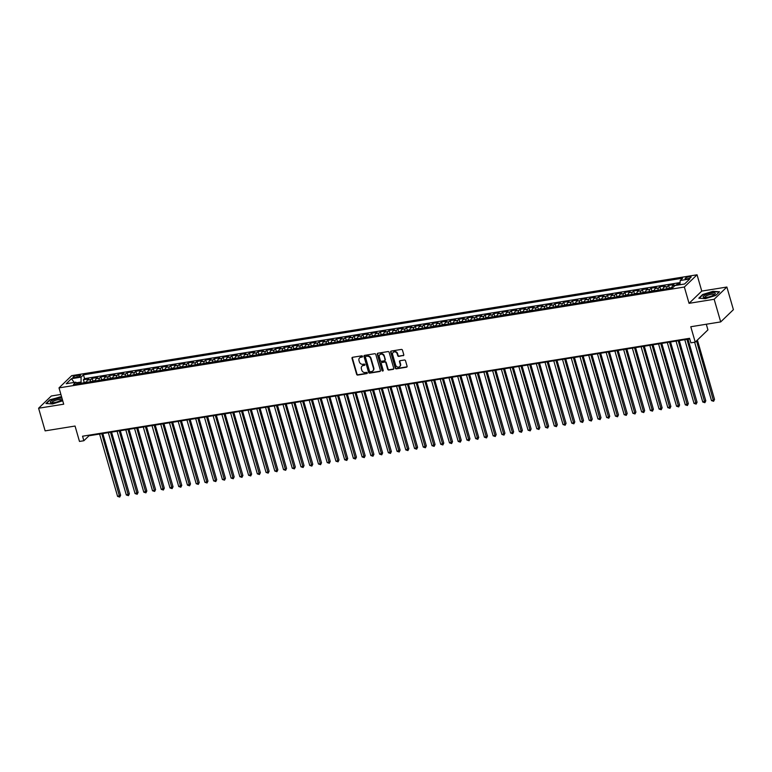 <?xml version="1.0" encoding="UTF-8"?>
<svg xmlns="http://www.w3.org/2000/svg" width="772" height="772" viewBox="0 0 772 772"><rect width="100%" height="100%" fill="white"/><g stroke="black" fill="none" stroke-linecap="round" stroke-linejoin="round"><path stroke-width="1.16" d="M362.502 356.346A0.666 0.579 -133.9 0 0 361.73 355.824L352.621 357.291A0.955 0.83 -133.9 0 0 352.013 358.314L356.635 374.314A0.955 0.83 -133.9 0 0 357.745 375.067L366.854 373.6A0.666 0.579 -133.9 0 0 367.279 372.876A0.666 0.579 -133.9 0 0 366.497 372.355L365.32 372.538A3.059 2.673 -133.9 0 1 361.759 370.135L361.373 368.804A3.059 2.673 -133.9 0 1 363.294 365.523L364.471 365.33A0.666 0.579 -133.9 0 0 364.895 364.616A0.666 0.579 -133.9 0 0 364.114 364.085L362.937 364.278A3.059 2.673 -133.9 0 1 359.366 361.875L358.98 360.543A3.059 2.673 -133.9 0 1 360.91 357.253L362.087 357.069A0.666 0.579 -133.9 0 0 362.502 356.346M689.213 276.743A3.117 0.791 -16.1 0 0 685.111 278.673A3.117 0.791 -16.1 0 0 687.012 278.866A3.117 0.791 -16.1 0 0 691.104 276.945A3.117 0.791 -16.1 0 0 689.213 276.743M403.167 355.699A0.955 0.83 -133.9 0 0 403.766 354.666L402.473 350.179A0.955 0.83 -133.9 0 0 401.353 349.427L391.24 351.067A0.955 0.83 -133.9 0 0 390.642 352.09L395.254 368.09A0.955 0.83 -133.9 0 0 396.364 368.833L406.487 367.202A0.955 0.83 -133.9 0 0 407.085 366.179L405.522 360.756A0.955 0.83 -133.9 0 0 404.403 360.003L400.079 360.707A0.955 0.83 -133.9 0 0 399.481 361.73L400.253 364.423A2.557 2.229 -133.9 0 1 395.669 365.156L392.63 354.628A2.557 2.229 -133.9 0 1 397.213 353.885L397.725 355.641A0.955 0.83 -133.9 0 0 398.834 356.394L403.505 355.361A0.955 0.83 -133.9 0 0 403.717 355.303M60.901 394.444L51.299 395.997L38.6 408.234L45.133 430.873L75.048 426.048L79.487 441.439L83.859 440.735L82.546 436.209L689.55 338.31L690.863 342.836L695.225 342.131L707.924 329.885L706.293 324.24M714.168 299.275L726.867 287.039L701.758 291.092L689.058 303.328L714.168 299.275L720.701 321.914L690.786 326.739L695.225 342.131M689.058 303.328L684.349 287.03L59.01 387.891L71.709 375.646L697.058 274.793L684.349 287.03M38.6 408.234L63.709 404.19L59.01 387.891M375.81 354.483A0.955 0.83 -133.9 0 0 374.69 353.73L364.577 355.361A0.955 0.83 -133.9 0 0 363.979 356.394L368.591 372.384A0.955 0.83 -133.9 0 0 369.711 373.137L379.824 371.506A0.955 0.83 -133.9 0 0 380.422 370.473L375.81 354.483M377.904 353.209L388.026 351.578A0.955 0.83 -133.9 0 1 389.136 352.331L393.759 368.331A0.955 0.83 -133.9 0 1 393.151 369.354L388.827 370.049A0.955 0.83 -133.9 0 1 387.708 369.305L385.836 362.811A0.955 0.83 -133.9 0 0 384.726 362.068L381.85 362.531A0.955 0.83 -133.9 0 0 381.252 363.554L383.202 370.309A0.666 0.579 -133.9 0 1 382.005 370.502L377.305 354.242A0.955 0.83 -133.9 0 1 377.904 353.209M726.867 287.039L733.4 309.668L720.701 321.914M680.016 283.517L677.324 283.951L677.652 285.109M675.876 285.399A3.899 1.631 -99.2 0 1 676.069 285.157L672.576 285.727L673.831 284.511L668.591 285.36L669.324 287.917M666.661 288.815A3.899 1.631 -99.2 0 1 667.336 286.566L663.843 287.136L665.097 285.92L659.857 286.769L660.591 289.326M657.927 290.224A3.899 1.631 -99.2 0 1 658.603 287.975L655.11 288.545L656.364 287.329L651.124 288.178L651.857 290.735M649.194 291.633A3.899 1.631 -99.2 0 1 649.87 289.384L646.376 289.944L647.621 288.738L642.381 289.587L643.124 292.144M640.451 293.042A3.899 1.631 -99.2 0 1 641.136 290.793L637.643 291.353L638.888 290.147L633.648 290.996L634.391 293.553M631.718 294.45A3.899 1.631 -99.2 0 1 632.403 292.202L628.91 292.762L630.155 291.555L624.915 292.405L625.658 294.962M622.985 295.859A3.899 1.631 -99.2 0 1 623.66 293.611L620.167 294.171L621.421 292.964L616.181 293.814L616.924 296.371M614.251 297.268A3.899 1.631 -99.2 0 1 614.927 295.02L611.434 295.579L612.688 294.373L607.448 295.222L608.191 297.78M605.518 298.677A3.899 1.631 -99.2 0 1 606.194 296.429L602.7 296.988L603.955 295.782L598.715 296.631L599.458 299.189M596.785 300.076A3.899 1.631 -99.2 0 1 597.46 297.838L593.967 298.397L595.222 297.191L589.982 298.04L590.725 300.597M588.052 301.485A3.899 1.631 -99.2 0 1 588.727 299.247L585.234 299.806L586.488 298.6L581.248 299.449L581.982 302.006M579.318 302.894A3.899 1.631 -99.2 0 1 579.994 300.655L576.501 301.215L577.755 300.009L572.515 300.858L573.249 303.415M570.585 304.303A3.899 1.631 -99.2 0 1 571.261 302.064L567.767 302.624L569.022 301.418L563.782 302.267L564.515 304.824M561.852 305.712A3.899 1.631 -99.2 0 1 562.527 303.473L559.034 304.033L560.289 302.827L555.049 303.676L555.782 306.233M553.119 307.121A3.899 1.631 -99.2 0 1 553.794 304.882L550.301 305.442L551.555 304.236L546.315 305.085L547.049 307.632M544.385 308.53A3.899 1.631 -99.2 0 1 545.061 306.291L541.568 306.851L542.822 305.644L537.582 306.494L538.316 309.041M535.652 309.939A3.899 1.631 -99.2 0 1 536.328 307.7L532.834 308.26L534.089 307.053L528.849 307.903L529.582 310.45M526.919 311.348A3.899 1.631 -99.2 0 1 527.594 309.109L524.101 309.668L525.356 308.462L520.116 309.311L520.849 311.859M518.186 312.757A3.899 1.631 -99.2 0 1 518.861 310.518L515.368 311.077L516.622 309.871L511.373 310.711L512.116 313.268M509.443 314.165A3.899 1.631 -99.2 0 1 510.128 311.927L506.635 312.486L507.879 311.28L502.64 312.12L503.383 314.677M500.71 315.574A3.899 1.631 -99.2 0 1 501.395 313.335L497.901 313.895L499.146 312.689L493.906 313.528L494.649 316.086M491.976 316.983A3.899 1.631 -99.2 0 1 492.652 314.744L489.158 315.304L490.413 314.098L485.173 314.937L485.916 317.495M483.243 318.392A3.899 1.631 -99.2 0 1 483.919 316.153L480.425 316.713L481.68 315.507L476.44 316.346L477.183 318.904M474.51 319.801A3.899 1.631 -99.2 0 1 475.185 317.562L471.692 318.122L472.947 316.916L467.707 317.755L468.45 320.312M465.777 321.21A3.899 1.631 -99.2 0 1 466.452 318.961L462.959 319.531L464.213 318.325L458.973 319.164L459.716 321.721M457.043 322.619A3.899 1.631 -99.2 0 1 457.719 320.37L454.225 320.94L455.48 319.733L450.24 320.573L450.973 323.13M448.31 324.028A3.899 1.631 -99.2 0 1 448.986 321.779L445.492 322.349L446.747 321.142L441.507 321.982L442.24 324.539M439.577 325.437A3.899 1.631 -99.2 0 1 440.252 323.188L436.759 323.757L438.013 322.551L432.774 323.391L433.507 325.948M430.844 326.845A3.899 1.631 -99.2 0 1 431.519 324.597L428.026 325.166L429.28 323.96L424.04 324.8L424.774 327.357M422.11 328.254A3.899 1.631 -99.2 0 1 422.786 326.006L419.292 326.575L420.547 325.369L415.307 326.209L416.04 328.766M413.377 329.663A3.899 1.631 -99.2 0 1 414.053 327.415L410.559 327.984L411.814 326.778L406.574 327.618L407.307 330.175M404.644 331.072A3.899 1.631 -99.2 0 1 405.319 328.824L401.826 329.393L403.08 328.187L397.841 329.026L398.574 331.584M395.911 332.481A3.899 1.631 -99.2 0 1 396.586 330.233L393.093 330.802L394.347 329.596L389.107 330.435L389.841 332.993M387.177 333.89A3.899 1.631 -99.2 0 1 387.853 331.642L384.36 332.211L385.614 330.995L380.364 331.844L381.107 334.401M378.444 335.299A3.899 1.631 -99.2 0 1 379.12 333.05L375.626 333.62L376.871 332.404L371.631 333.253L372.374 335.81M369.701 336.708A3.899 1.631 -99.2 0 1 370.386 334.459L366.893 335.029L368.138 333.813L362.898 334.662L363.641 337.219M360.968 338.117A3.899 1.631 -99.2 0 1 361.653 335.868L358.15 336.438L359.405 335.222L354.165 336.071L354.908 338.628M352.235 339.526A3.899 1.631 -99.2 0 1 352.91 337.277L349.417 337.837L350.671 336.631L345.431 337.48L346.174 340.037M343.501 340.935A3.899 1.631 -99.2 0 1 344.177 338.686L340.684 339.246L341.938 338.039L336.698 338.889L337.441 341.446M334.768 342.343A3.899 1.631 -99.2 0 1 335.444 340.095L331.95 340.655L333.205 339.448L327.965 340.298L328.708 342.855M326.035 343.752A3.899 1.631 -99.2 0 1 326.71 341.504L323.217 342.064L324.472 340.857L319.232 341.707L319.965 344.264M317.302 345.161A3.899 1.631 -99.2 0 1 317.977 342.913L314.484 343.472L315.738 342.266L310.498 343.115L311.232 345.673M308.568 346.57A3.899 1.631 -99.2 0 1 309.244 344.322L305.751 344.881L307.005 343.675L301.765 344.524L302.499 347.082M299.835 347.979A3.899 1.631 -99.2 0 1 300.511 345.731L297.017 346.29L298.272 345.084L293.032 345.933L293.765 348.49M291.102 349.378A3.899 1.631 -99.2 0 1 291.777 347.139L288.284 347.699L289.539 346.493L284.299 347.342L285.032 349.899M282.369 350.787A3.899 1.631 -99.2 0 1 283.044 348.548L279.551 349.108L280.805 347.902L275.565 348.751L276.299 351.308M273.635 352.196A3.899 1.631 -99.2 0 1 274.311 349.957L270.818 350.517L272.072 349.311L266.832 350.16L267.566 352.717M264.902 353.605A3.899 1.631 -99.2 0 1 265.578 351.366L262.084 351.926L263.339 350.72L258.099 351.569L258.832 354.126M256.169 355.014A3.899 1.631 -99.2 0 1 256.844 352.775L253.351 353.335L254.606 352.128L249.356 352.978L250.099 355.525M247.436 356.423A3.899 1.631 -99.2 0 1 248.111 354.184L244.618 354.744L245.863 353.537L240.623 354.387L241.366 356.934M238.693 357.832A3.899 1.631 -99.2 0 1 239.378 355.593L235.885 356.153L237.129 354.946L231.889 355.796L232.633 358.343M229.959 359.241A3.899 1.631 -99.2 0 1 230.645 357.002L227.142 357.561L228.396 356.355L223.156 357.204L223.899 359.752M221.226 360.649A3.899 1.631 -99.2 0 1 221.902 358.411L218.408 358.97L219.663 357.764L214.423 358.613L215.166 361.161M212.493 362.058A3.899 1.631 -99.2 0 1 213.168 359.82L209.675 360.379L210.93 359.173L205.69 360.013L206.433 362.57M203.76 363.467A3.899 1.631 -99.2 0 1 204.435 361.228L200.942 361.788L202.196 360.582L196.956 361.421L197.7 363.979M195.026 364.876A3.899 1.631 -99.2 0 1 195.702 362.637L192.209 363.197L193.463 361.991L188.223 362.83L188.957 365.388M186.293 366.285A3.899 1.631 -99.2 0 1 186.969 364.046L183.475 364.606L184.73 363.4L179.49 364.239L180.223 366.797M177.56 367.694A3.899 1.631 -99.2 0 1 178.235 365.455L174.742 366.015L175.997 364.809L170.757 365.648L171.49 368.205M168.827 369.103A3.899 1.631 -99.2 0 1 169.502 366.854L166.009 367.424L167.263 366.217L162.024 367.057L162.757 369.614M160.094 370.512A3.899 1.631 -99.2 0 1 160.769 368.263L157.276 368.833L158.53 367.626L153.29 368.466L154.024 371.023M151.36 371.921A3.899 1.631 -99.2 0 1 152.036 369.672L148.542 370.242L149.797 369.035L144.557 369.875L145.29 372.432M142.627 373.33A3.899 1.631 -99.2 0 1 143.303 371.081L139.809 371.65L141.064 370.444L135.824 371.284L136.557 373.841M133.894 374.738A3.899 1.631 -99.2 0 1 134.569 372.49L131.076 373.059L132.33 371.853L127.09 372.693L127.824 375.25M125.16 376.147A3.899 1.631 -99.2 0 1 125.836 373.899L122.343 374.468L123.597 373.262L118.348 374.102L119.091 376.659M116.427 377.556A3.899 1.631 -99.2 0 1 117.103 375.308L113.609 375.877L114.854 374.671L109.614 375.51L110.357 378.068M107.684 378.965A3.899 1.631 -99.2 0 1 108.369 376.717L104.876 377.286L106.121 376.08L100.881 376.919L101.624 379.477M98.951 380.374A3.899 1.631 -99.2 0 1 99.636 378.126L96.143 378.695L97.388 377.489L92.148 378.328L90.893 379.534A3.899 1.631 80.8 0 0 90.218 381.783M92.891 380.885L92.148 378.328M74.71 377.585L76.631 377.276A3.02 0.762 -16.1 0 0 80.597 375.414A3.02 0.762 -16.1 0 0 78.763 375.231L76.843 375.539A3.02 0.762 -16.1 0 0 72.877 377.402A3.02 0.762 -16.1 0 0 74.71 377.585M679.929 284.743L680.209 280.516L682.612 278.2L83.472 374.825L81.07 377.141L81.079 383.259M680.209 280.516L689.821 278.962L684.6 283.99L674.998 285.543L672.586 287.86L73.446 384.485L75.849 382.169L66.238 383.723L71.458 378.695L81.07 377.141M680.074 282.581L84.563 378.627L83.415 379.737L88.655 378.888L87.4 380.104A3.899 1.631 80.8 0 0 86.725 382.343L82.816 382.98M99.636 378.126L100.881 376.919M108.369 376.717L109.614 375.51M117.103 375.308L118.348 374.102M125.836 373.899L127.09 372.693M134.569 372.49L135.824 371.284M143.303 371.081L144.557 369.875M152.036 369.672L153.29 368.466M160.769 368.263L162.024 367.057M169.502 366.854L170.757 365.648M178.235 365.455L179.49 364.239M186.969 364.046L188.223 362.83M195.702 362.637L196.956 361.421M204.435 361.228L205.69 360.013M213.168 359.82L214.423 358.613M221.902 358.411L223.156 357.204M230.645 357.002L231.889 355.796M239.378 355.593L240.623 354.387M248.111 354.184L249.356 352.978M256.844 352.775L258.099 351.569M265.578 351.366L266.832 350.16M274.311 349.957L275.565 348.751M283.044 348.548L284.299 347.342M291.777 347.139L293.032 345.933M300.511 345.731L301.765 344.524M309.244 344.322L310.498 343.115M317.977 342.913L319.232 341.707M326.71 341.504L327.965 340.298M335.444 340.095L336.698 338.889M344.177 338.686L345.431 337.48M352.91 337.277L354.165 336.071M361.653 335.868L362.898 334.662M370.386 334.459L371.631 333.253M379.12 333.05L380.364 331.844M387.853 331.642L389.107 330.435M396.586 330.233L397.841 329.026M405.319 328.824L406.574 327.618M414.053 327.415L415.307 326.209M422.786 326.006L424.04 324.8M431.519 324.597L432.774 323.391M440.252 323.188L441.507 321.982M448.986 321.779L450.24 320.573M457.719 320.37L458.973 319.164M466.452 318.961L467.707 317.755M475.185 317.562L476.44 316.346M483.919 316.153L485.173 314.937M492.652 314.744L493.906 313.528M501.395 313.335L502.64 312.12M510.128 311.927L511.373 310.711M518.861 310.518L520.116 309.311M527.594 309.109L528.849 307.903M536.328 307.7L537.582 306.494M545.061 306.291L546.315 305.085M553.794 304.882L555.049 303.676M562.527 303.473L563.782 302.267M571.261 302.064L572.515 300.858M579.994 300.655L581.248 299.449M588.727 299.247L589.982 298.04M597.46 297.838L598.715 296.631M606.194 296.429L607.448 295.222M614.927 295.02L616.181 293.814M623.66 293.611L624.915 292.405M632.403 292.202L633.648 290.996M641.136 290.793L642.381 289.587M649.87 289.384L651.124 288.178M658.603 287.975L659.857 286.769M667.336 286.566L668.591 285.36M676.069 285.157L677.324 283.951M80.742 382.092L76.486 382.777M701.758 291.092L697.058 274.793M83.859 440.735L89.002 435.765L689.724 338.889M88.838 435.186L89.002 435.765M84.158 382.294L83.415 379.737M84.563 378.627L83.472 374.825M77.586 383.819L75.849 382.169M96.143 378.695A3.899 1.631 80.8 0 0 95.458 380.934L91.55 381.571M104.876 377.286A3.899 1.631 80.8 0 0 104.191 379.525L100.283 380.162M113.609 375.877A3.899 1.631 80.8 0 0 112.934 378.116L109.016 378.762M122.343 374.468A3.899 1.631 80.8 0 0 121.667 376.707L117.749 377.354M131.076 373.059A3.899 1.631 80.8 0 0 130.4 375.298L126.483 375.945M139.809 371.65A3.899 1.631 80.8 0 0 139.134 373.889L135.216 374.536M148.542 370.242A3.899 1.631 80.8 0 0 147.867 372.48L143.949 373.127M157.276 368.833A3.899 1.631 80.8 0 0 156.6 371.071L152.682 371.718M166.009 367.424A3.899 1.631 80.8 0 0 165.333 369.663L161.416 370.309M174.742 366.015A3.899 1.631 80.8 0 0 174.067 368.254L170.149 368.9M183.475 364.606A3.899 1.631 80.8 0 0 182.8 366.854L178.892 367.491L182.839 366.304M192.209 363.197A3.899 1.631 80.8 0 0 191.533 365.445L187.625 366.082L191.572 364.895M200.942 361.788A3.899 1.631 80.8 0 0 200.266 364.037L196.358 364.673L200.305 363.487M209.675 360.379A3.899 1.631 80.8 0 0 209 362.628M218.408 358.97A3.899 1.631 80.8 0 0 217.733 361.219L213.825 361.856M227.142 357.561A3.899 1.631 80.8 0 0 226.466 359.81L222.558 360.447L226.505 359.26M235.885 356.153A3.899 1.631 80.8 0 0 235.199 358.401L231.291 359.038L235.238 357.851M244.618 354.744A3.899 1.631 80.8 0 0 243.933 356.992L240.024 357.629L243.981 356.442M253.351 353.335A3.899 1.631 80.8 0 0 252.676 355.583M262.084 351.926A3.899 1.631 80.8 0 0 261.409 354.174L257.491 354.811M270.818 350.517A3.899 1.631 80.8 0 0 270.142 352.765L266.224 353.402L270.181 352.215M279.551 349.108A3.899 1.631 80.8 0 0 278.875 351.356L274.957 351.993L278.914 350.806M288.284 347.699A3.899 1.631 80.8 0 0 287.609 349.948L283.691 350.584L287.647 349.398M297.017 346.29A3.899 1.631 80.8 0 0 296.342 348.539M305.751 344.881A3.899 1.631 80.8 0 0 305.075 347.13L301.157 347.767M314.484 343.472A3.899 1.631 80.8 0 0 313.808 345.721L309.9 346.358M323.217 342.064A3.899 1.631 80.8 0 0 322.542 344.312L318.633 344.949M331.95 340.655A3.899 1.631 80.8 0 0 331.275 342.903L327.367 343.54M340.684 339.246A3.899 1.631 80.8 0 0 340.008 341.494M349.417 337.837A3.899 1.631 80.8 0 0 348.741 340.085L344.833 340.722M358.15 336.438A3.899 1.631 80.8 0 0 357.475 338.676L353.566 339.313M366.893 335.029A3.899 1.631 80.8 0 0 366.208 337.267L362.3 337.904M375.626 333.62A3.899 1.631 80.8 0 0 374.941 335.859L371.033 336.495M384.36 332.211A3.899 1.631 80.8 0 0 383.684 334.45L379.766 335.087M393.093 330.802A3.899 1.631 80.8 0 0 392.417 333.041L388.499 333.678M401.826 329.393A3.899 1.631 80.8 0 0 401.15 331.632L397.233 332.269M410.559 327.984A3.899 1.631 80.8 0 0 409.884 330.223L405.966 330.87M419.292 326.575A3.899 1.631 80.8 0 0 418.617 328.814L414.699 329.461M428.026 325.166A3.899 1.631 80.8 0 0 427.35 327.405L423.432 328.052M436.759 323.757A3.899 1.631 80.8 0 0 436.083 325.996L432.166 326.643M445.492 322.349A3.899 1.631 80.8 0 0 444.817 324.587L440.908 325.234M454.225 320.94A3.899 1.631 80.8 0 0 453.55 323.178L449.642 323.825M462.959 319.531A3.899 1.631 80.8 0 0 462.283 321.77L458.375 322.416M471.692 318.122A3.899 1.631 80.8 0 0 471.017 320.361L467.108 321.007M480.425 316.713A3.899 1.631 80.8 0 0 479.75 318.961M489.158 315.304A3.899 1.631 80.8 0 0 488.483 317.553L484.575 318.189M497.901 313.895A3.899 1.631 80.8 0 0 497.216 316.144L493.308 316.781M506.635 312.486A3.899 1.631 80.8 0 0 505.949 314.735L502.041 315.372M515.368 311.077A3.899 1.631 80.8 0 0 514.692 313.326L510.774 313.963M524.101 309.668A3.899 1.631 80.8 0 0 523.426 311.917M532.834 308.26A3.899 1.631 80.8 0 0 532.159 310.508L528.241 311.145M541.568 306.851A3.899 1.631 80.8 0 0 540.892 309.099L536.974 309.736M550.301 305.442A3.899 1.631 80.8 0 0 549.625 307.69L545.707 308.327M559.034 304.033A3.899 1.631 80.8 0 0 558.359 306.281L554.441 306.918M567.767 302.624A3.899 1.631 80.8 0 0 567.092 304.872M576.501 301.215A3.899 1.631 80.8 0 0 575.825 303.464L571.917 304.1M585.234 299.806A3.899 1.631 80.8 0 0 584.558 302.055L580.65 302.692M593.967 298.397A3.899 1.631 80.8 0 0 593.292 300.646L589.383 301.283M602.7 296.988A3.899 1.631 80.8 0 0 602.025 299.237L598.117 299.874M611.434 295.579A3.899 1.631 80.8 0 0 610.758 297.828M620.167 294.171A3.899 1.631 80.8 0 0 619.491 296.419L615.583 297.056M628.91 292.762A3.899 1.631 80.8 0 0 628.225 295.01L624.316 295.647M637.643 291.353A3.899 1.631 80.8 0 0 636.958 293.601L633.05 294.238M646.376 289.944A3.899 1.631 80.8 0 0 645.701 292.192L641.783 292.829M655.11 288.545A3.899 1.631 80.8 0 0 654.434 290.783M663.843 287.136A3.899 1.631 80.8 0 0 663.167 289.375L659.249 290.011M672.576 285.727A3.899 1.631 80.8 0 0 671.901 287.966L667.983 288.603M74.17 382.439L71.458 378.695M61.548 396.702L49.784 399.8L45.963 403.486L52.477 403.968L62.735 400.793M719.504 291.787L712.99 291.305L702.645 294.508L698.824 298.195L705.338 298.677L715.683 295.473L719.504 291.787M362.502 356.722A0.666 0.579 -133.9 0 1 362.425 356.732L361.248 356.925A3.059 2.673 -133.9 0 0 359.781 357.745M362.174 366.005A3.059 2.673 -133.9 0 1 363.631 365.195L364.818 365.002A0.666 0.579 -133.9 0 0 364.886 364.982M352.408 357.359A0.955 0.83 -133.9 0 0 352.36 357.986L356.973 373.986A0.955 0.83 -133.9 0 0 358.092 374.729L367.202 373.262A0.666 0.579 -133.9 0 0 367.269 373.252M364.365 355.429A0.955 0.83 -133.9 0 0 364.316 356.056L368.939 372.056A0.955 0.83 -133.9 0 0 370.049 372.808L380.162 371.178A0.955 0.83 -133.9 0 0 380.374 371.11M365.88 356.452A0.666 0.579 -133.9 0 0 365.455 357.175L369.508 371.216A0.666 0.579 -133.9 0 0 370.29 371.737L371.535 371.535A3.059 2.673 -133.9 0 0 373.455 368.254L370.685 358.652A3.059 2.673 -133.9 0 0 367.125 356.259L366.227 356.124A0.666 0.579 -133.9 0 0 365.803 356.471M373.001 370.724A3.059 2.673 -133.9 0 0 373.802 367.926L373.455 368.254M366.227 356.124L367.462 355.921A3.059 2.673 -133.9 0 1 371.033 358.324L373.802 367.926M381.648 362.589A0.955 0.83 -133.9 0 1 382.198 362.193L385.064 361.73A0.955 0.83 -133.9 0 1 386.183 362.483L388.055 368.968A0.955 0.83 -133.9 0 0 389.165 369.72L393.498 369.026A0.955 0.83 -133.9 0 0 393.701 368.958M377.701 353.277A0.955 0.83 -133.9 0 0 377.653 353.904L382.343 370.174A0.666 0.579 -133.9 0 0 383.202 370.676M383.896 356.085A2.557 2.229 -133.9 0 0 379.313 356.818L380.384 360.534A0.955 0.83 -133.9 0 0 381.493 361.286L384.369 360.823A0.955 0.83 -133.9 0 0 384.967 359.791L384.234 355.757A2.557 2.229 -133.9 0 0 380.007 354.454M384.919 360.428A0.955 0.83 -133.9 0 0 385.305 359.462L384.967 359.791M384.234 355.757L385.305 359.462M393.324 352.264A2.557 2.229 -133.9 0 1 397.561 353.557L398.062 355.313A0.955 0.83 -133.9 0 0 399.182 356.066L403.505 355.361M399.896 366.459A2.557 2.229 -133.9 0 0 400.6 364.085L400.253 364.423M399.867 360.765A0.955 0.83 -133.9 0 0 399.819 361.402L400.6 364.085M391.028 351.125A0.955 0.83 -133.9 0 0 390.979 351.762L395.602 367.752A0.955 0.83 -133.9 0 0 396.712 368.505L406.825 366.874A0.955 0.83 -133.9 0 0 407.037 366.806M86.763 381.793L82.855 382.96M99.598 434.057L117.585 496.386L120.625 495.209L102.83 433.536M120.625 495.209L119.718 497.062L101.779 433.71M119.718 497.062L117.585 496.386M62.021 398.323A6.33 1.602 -16.1 0 0 58.585 398.313A6.33 1.602 -16.1 0 0 51.695 400.649A6.33 1.602 -16.1 0 0 51.135 402.733A6.33 1.602 -16.1 0 0 54.127 402.617A6.33 1.602 -16.1 0 0 61.982 399.597A6.33 1.602 -16.1 0 0 62.291 399.259M61.191 400.185A4.796 1.216 -16.1 0 0 61.2 399.964A4.796 1.216 -16.1 0 0 58.286 399.664A4.796 1.216 -16.1 0 0 51.985 402.617A4.796 1.216 -16.1 0 0 52.12 402.801M46.388 403.515L50.045 399.993L60.062 396.895L61.635 397.011M705.415 294.885A6.33 1.602 -16.1 0 0 703.996 297.432A6.33 1.602 -16.1 0 0 713.019 295.454A6.33 1.602 -16.1 0 0 714.833 294.306A6.33 1.602 -16.1 0 0 712.894 292.858A6.33 1.602 -16.1 0 0 705.415 294.885M714.052 294.894A4.796 1.216 -16.1 0 0 714.061 294.663A4.796 1.216 -16.1 0 0 711.302 294.344A4.796 1.216 -16.1 0 0 706.573 295.782A4.796 1.216 -16.1 0 0 704.846 297.326A4.796 1.216 -16.1 0 0 704.971 297.51M699.249 298.224L702.906 294.701L712.923 291.604L719.214 292.067M95.496 380.384L91.588 381.551M108.331 432.648L126.319 494.977L129.368 493.8L111.564 432.127M129.368 493.8L128.451 495.653L110.512 432.301M128.451 495.653L126.319 494.977M104.23 378.975L100.321 380.142M117.064 431.239L135.052 493.569L138.101 492.391L120.297 430.718M138.101 492.391L137.184 494.254L119.255 430.892M137.184 494.254L135.052 493.569M112.973 377.566L109.055 378.734M125.797 429.83L143.785 492.16L146.834 490.982L129.03 429.309M146.834 490.982L145.918 492.845L127.988 429.483M145.918 492.845L143.785 492.16M121.706 376.157L117.788 377.325M134.531 428.431L152.528 490.751L154.709 490.394L155.568 489.573L137.763 427.9M155.568 489.573L154.651 491.436L136.721 428.074M154.651 491.436L152.528 490.751M130.439 374.748L126.521 375.916M143.264 427.022L161.261 489.342L164.301 488.165L146.497 426.501M164.301 488.165L163.384 490.027L145.454 426.665M163.384 490.027L161.261 489.342M139.172 373.339L135.254 374.507M152.007 425.613L169.994 487.933L173.034 486.756L155.23 425.092M173.034 486.756L172.117 488.618L154.188 425.256M172.117 488.618L169.994 487.933M147.906 371.93L143.988 373.108M160.74 424.204L178.728 486.524L181.767 485.347L163.963 423.683M181.767 485.347L180.851 487.209L162.921 423.847M180.851 487.209L178.728 486.524M156.639 370.521L152.721 371.699M169.473 422.795L187.461 485.115L190.501 483.938L172.706 422.274M190.501 483.938L189.584 485.8L171.654 422.438M189.584 485.8L187.461 485.115M165.372 369.122L161.454 370.29M178.207 421.387L196.194 483.706L198.375 483.359L199.234 482.529L181.439 420.865M199.234 482.529L198.317 484.391L180.387 421.029M198.317 484.391L196.194 483.706M174.105 367.713L170.187 368.881M186.94 419.978L204.927 482.297L207.108 481.95L207.967 481.12L190.173 419.457M207.967 481.12L207.05 482.982L189.121 419.621M207.05 482.982L204.927 482.297M195.673 418.569L213.661 480.888L215.842 480.541L216.7 479.711L198.906 418.048M216.7 479.711L215.784 481.574L197.854 418.212M215.784 481.574L213.661 480.888M204.406 417.16L222.394 479.48L224.575 479.132L225.434 478.302L207.639 416.639M225.434 478.302L224.517 480.165L206.587 416.803M224.517 480.165L222.394 479.48M213.14 415.751L231.127 478.071L233.308 477.723L234.167 476.893L216.372 415.23M234.167 476.893L233.25 478.756L215.32 415.394M233.25 478.756L231.127 478.071M209.038 362.078L205.091 363.265M221.873 414.342L239.86 476.662L242.041 476.314L242.9 475.484L225.106 413.821M242.9 475.484L241.983 477.347L224.054 413.985M241.983 477.347L239.86 476.662M217.772 360.669L213.863 361.836M230.606 412.933L248.594 475.253L250.784 474.905L251.633 474.076L233.839 412.412M251.633 474.076L250.726 475.938L232.787 412.576M250.726 475.938L248.594 475.253M239.339 411.524L257.327 473.844L259.517 473.497L260.376 472.667L242.572 411.003M260.376 472.667L259.46 474.529L241.52 411.167M259.46 474.529L257.327 473.844M248.073 410.115L266.06 472.435L268.251 472.088L269.11 471.258L251.305 409.594M269.11 471.258L268.193 473.12L250.263 409.758M268.193 473.12L266.06 472.435M256.806 408.706L274.793 471.026L276.984 470.679L277.843 469.849L260.039 408.185M277.843 469.849L276.926 471.711L258.996 408.349M276.926 471.711L274.793 471.026M252.714 355.033L248.758 356.22M265.539 407.298L283.536 469.617L285.717 469.27L286.576 468.44L268.772 406.776M286.576 468.44L285.659 470.302L267.73 406.94M285.659 470.302L283.536 469.617M261.447 353.624L257.53 354.792M274.272 405.889L292.27 468.208L294.45 467.861L295.309 467.031L277.505 405.368M295.309 467.031L294.393 468.893L276.463 405.532M294.393 468.893L292.27 468.208M283.015 404.48L301.003 466.799L303.184 466.452L304.043 465.622L286.238 403.959M304.043 465.622L303.126 467.485L285.196 404.132M303.126 467.485L301.003 466.799M291.748 403.071L309.736 465.391L311.917 465.043L312.776 464.213L294.972 402.55M312.776 464.213L311.859 466.076L293.929 402.723M311.859 466.076L309.736 465.391M300.482 401.662L318.469 463.982L320.65 463.634L321.509 462.804L303.714 401.141M321.509 462.804L320.592 464.667L302.663 401.315M320.592 464.667L318.469 463.982M296.38 347.989L292.424 349.176M309.215 400.253L327.203 462.573L329.383 462.225L330.242 461.395L312.448 399.732M330.242 461.395L329.326 463.258L311.396 399.906M329.326 463.258L327.203 462.573M305.114 346.58L301.196 347.747M317.948 398.844L335.936 461.164L338.117 460.816L338.976 459.987L321.181 398.323M338.976 459.987L338.059 461.849L320.129 398.497M338.059 461.849L335.936 461.164M313.847 345.171L309.939 346.338M326.681 397.435L344.669 459.765L347.709 458.578L329.914 396.914M347.709 458.578L346.792 460.44L328.862 397.088M346.792 460.44L344.669 459.765M322.58 343.762L318.672 344.93M335.415 396.026L353.402 458.356L356.442 457.169L338.647 395.505M356.442 457.169L355.525 459.031L337.596 395.679M355.525 459.031L353.402 458.356M331.313 342.353L327.405 343.521M344.148 394.617L362.136 456.947L365.175 455.76L347.381 394.096M365.175 455.76L364.259 457.622L346.329 394.27M364.259 457.622L362.136 456.947M340.047 340.944L336.1 342.131M352.881 393.209L370.869 455.538L373.909 454.351L356.114 392.687M373.909 454.351L372.992 456.213L355.062 392.861M372.992 456.213L370.869 455.538M348.78 339.535L344.872 340.703M361.614 391.8L379.602 454.129L382.642 452.942L364.847 391.279M382.642 452.942L381.735 454.805L363.795 391.452M381.735 454.805L379.602 454.129M357.513 338.126L353.605 339.294M370.348 390.391L388.335 452.72L391.375 451.533L373.58 389.87M391.375 451.533L390.468 453.396L372.529 390.043M390.468 453.396L388.335 452.72M366.246 336.717L362.338 337.885M379.081 388.982L397.069 451.311L400.118 450.124L382.314 388.461M400.118 450.124L399.201 451.987L381.272 388.634M399.201 451.987L397.069 451.311M374.989 335.309L371.071 336.476M387.814 387.573L405.802 449.902L408.851 448.725L391.047 387.052M408.851 448.725L407.934 450.578L390.005 387.226M407.934 450.578L405.802 449.902M383.723 333.9L379.805 335.067M396.547 386.164L414.545 448.493L417.584 447.316L399.78 385.643M417.584 447.316L416.668 449.169L398.738 385.817M416.668 449.169L414.545 448.493M392.456 332.491L388.538 333.658M405.281 384.755L423.278 447.084L426.318 445.907L408.513 384.234M426.318 445.907L425.401 447.76L407.471 384.408M425.401 447.76L423.278 447.084M401.189 331.082L397.271 332.25M414.024 383.346L432.011 445.676L435.051 444.498L417.247 382.825M435.051 444.498L434.134 446.361L416.204 382.999M434.134 446.361L432.011 445.676M409.922 329.673L406.004 330.841M422.757 381.937L440.744 444.267L443.784 443.089L425.98 381.416M443.784 443.089L442.867 444.952L424.938 381.59M442.867 444.952L440.744 444.267M418.656 328.264L414.738 329.432M431.49 380.528L449.478 442.858L452.517 441.68L434.723 380.007M452.517 441.68L451.601 443.543L433.671 380.181M451.601 443.543L449.478 442.858M427.389 326.855L423.471 328.023M440.223 379.129L458.211 441.449L461.251 440.272L443.456 378.608M461.251 440.272L460.334 442.134L442.404 378.772M460.334 442.134L458.211 441.449M436.122 325.446L432.204 326.614M448.957 377.72L466.944 440.04L469.984 438.863L452.189 377.199M469.984 438.863L469.067 440.725L451.137 377.363M469.067 440.725L466.944 440.04M444.855 324.037L440.947 325.205M457.69 376.311L475.677 438.631L478.717 437.454L460.923 375.79M478.717 437.454L477.8 439.316L459.871 375.954M477.8 439.316L475.677 438.631M453.589 322.628L449.68 323.806M466.423 374.902L484.411 437.222L487.45 436.045L469.656 374.381M487.45 436.045L486.534 437.907L468.604 374.545M486.534 437.907L484.411 437.222M462.322 321.22L458.414 322.397M475.156 373.494L493.144 435.813L495.325 435.466L496.184 434.636L478.389 372.972M496.184 434.636L495.267 436.498L477.337 373.137M495.267 436.498L493.144 435.813M471.055 319.82L467.147 320.988M483.89 372.085L501.877 434.404L504.058 434.057L504.917 433.227L487.122 371.564M504.917 433.227L504 435.09L486.07 371.728M504 435.09L501.877 434.404M479.788 318.411L475.841 319.598M492.623 370.676L510.61 432.995L512.791 432.648L513.65 431.818L495.856 370.155M513.65 431.818L512.733 433.681L494.804 370.319M512.733 433.681L510.61 432.995M488.522 317.002L484.613 318.17M501.356 369.267L519.344 431.587L521.534 431.239L522.383 430.409L504.589 368.746M522.383 430.409L521.476 432.272L503.537 368.91M521.476 432.272L519.344 431.587M497.255 315.594L493.347 316.761M510.089 367.858L528.077 430.178L530.267 429.83L531.126 429L513.322 367.337M531.126 429L530.21 430.863L512.28 367.501M530.21 430.863L528.077 430.178M505.998 314.185L502.08 315.352M518.823 366.449L536.81 428.769L539.001 428.421L539.86 427.591L522.055 365.928M539.86 427.591L538.943 429.454L521.013 366.092M538.943 429.454L536.81 428.769M514.731 312.776L510.813 313.943M527.556 365.04L545.543 427.36L547.734 427.012L548.593 426.183L530.789 364.519M548.593 426.183L547.676 428.045L529.746 364.683M547.676 428.045L545.543 427.36M523.464 311.367L519.508 312.554M536.289 363.631L554.286 425.951L556.467 425.604L557.326 424.774L539.522 363.11M557.326 424.774L556.409 426.636L538.48 363.274M556.409 426.636L554.286 425.951M532.197 309.958L528.28 311.126M545.032 362.222L563.02 424.542L565.201 424.195L566.059 423.365L548.255 361.701M566.059 423.365L565.143 425.227L547.213 361.865M565.143 425.227L563.02 424.542M540.931 308.549L537.013 309.717M553.765 360.813L571.753 423.133L573.934 422.786L574.793 421.956L556.988 360.292M574.793 421.956L573.876 423.818L555.946 360.456M573.876 423.818L571.753 423.133M549.664 307.14L545.746 308.308M562.498 359.405L580.486 421.724L582.667 421.377L583.526 420.547L565.731 358.883M583.526 420.547L582.609 422.409L564.679 359.048M582.609 422.409L580.486 421.724M558.397 305.731L554.479 306.899M571.232 357.996L589.219 420.315L591.4 419.968L592.259 419.138L574.464 357.475M592.259 419.138L591.342 421.001L573.413 357.639M591.342 421.001L589.219 420.315M567.13 304.322L563.174 305.509M579.965 356.587L597.953 418.906L600.133 418.559L600.992 417.729L583.198 356.066M600.992 417.729L600.076 419.592L582.146 356.239M600.076 419.592L597.953 418.906M575.864 302.913L571.956 304.081M588.698 355.178L606.686 417.498L608.867 417.15L609.726 416.32L591.931 354.657M609.726 416.32L608.809 418.183L590.879 354.83M608.809 418.183L606.686 417.498M584.597 301.505L580.689 302.672M597.432 353.769L615.419 416.089L617.6 415.741L618.459 414.911L600.664 353.248M618.459 414.911L617.542 416.774L599.612 353.422M617.542 416.774L615.419 416.089M593.33 300.096L589.422 301.263M606.165 352.36L624.152 414.68L626.333 414.332L627.192 413.502L609.398 351.839M627.192 413.502L626.275 415.365L608.346 352.013M626.275 415.365L624.152 414.68M602.063 298.687L598.155 299.854M614.898 350.951L632.886 413.271L635.067 412.923L635.925 412.094L618.131 350.43M635.925 412.094L635.009 413.956L617.079 350.604M635.009 413.956L632.886 413.271M610.797 297.278L606.85 298.465M623.631 349.542L641.619 411.862L643.8 411.515L644.659 410.685L626.864 349.021M644.659 410.685L643.742 412.547L625.812 349.195M643.742 412.547L641.619 411.862M619.53 295.869L615.622 297.037M632.364 348.133L650.352 410.463L653.392 409.276L635.597 347.612M653.392 409.276L652.485 411.138L634.545 347.786M652.485 411.138L650.352 410.463M628.263 294.46L624.355 295.628M641.098 346.724L659.085 409.054L662.135 407.867L644.331 346.203M662.135 407.867L661.218 409.729L643.288 346.377M661.218 409.729L659.085 409.054M637.006 293.051L633.088 294.219M649.831 345.316L667.819 407.645L670.868 406.458L653.064 344.795M670.868 406.458L669.951 408.32L652.022 344.968M669.951 408.32L667.819 407.645M645.739 291.642L641.822 292.81M658.564 343.907L676.552 406.236L679.601 405.049L661.797 343.386M679.601 405.049L678.684 406.912L660.755 343.559M678.684 406.912L676.552 406.236M654.473 290.233L650.516 291.42M667.298 342.498L685.295 404.827L688.334 403.64L670.53 341.977M688.334 403.64L687.418 405.503L669.488 342.15M687.418 405.503L685.295 404.827M663.206 288.825L659.288 289.992M676.04 341.089L694.028 403.418L697.068 402.231L679.263 340.568M697.068 402.231L696.151 404.094L678.221 340.742M696.151 404.094L694.028 403.418M671.939 287.416L668.021 288.583M684.774 339.68L702.761 402.009L705.801 400.832L687.997 339.159M705.801 400.832L704.884 402.685L686.955 339.333M704.884 402.685L702.761 402.009M694.646 342.218L711.494 400.6L713.675 400.243L714.534 399.423L697.396 340.037M714.534 399.423L713.617 401.276L696.537 340.867M713.617 401.276L711.494 400.6M90.893 379.534L87.4 380.104M77.306 377.151L76.843 375.539M79.149 376.553L78.763 375.231M209 362.618L205.13 363.245M252.676 355.574L248.796 356.201M296.342 348.529L292.463 349.156M340.008 341.485L336.138 342.112M479.75 318.952L475.88 319.579M523.426 311.907L519.546 312.535M567.092 304.863L563.213 305.49M610.758 297.818L606.888 298.446M654.434 290.774L650.555 291.401"/></g></svg>
